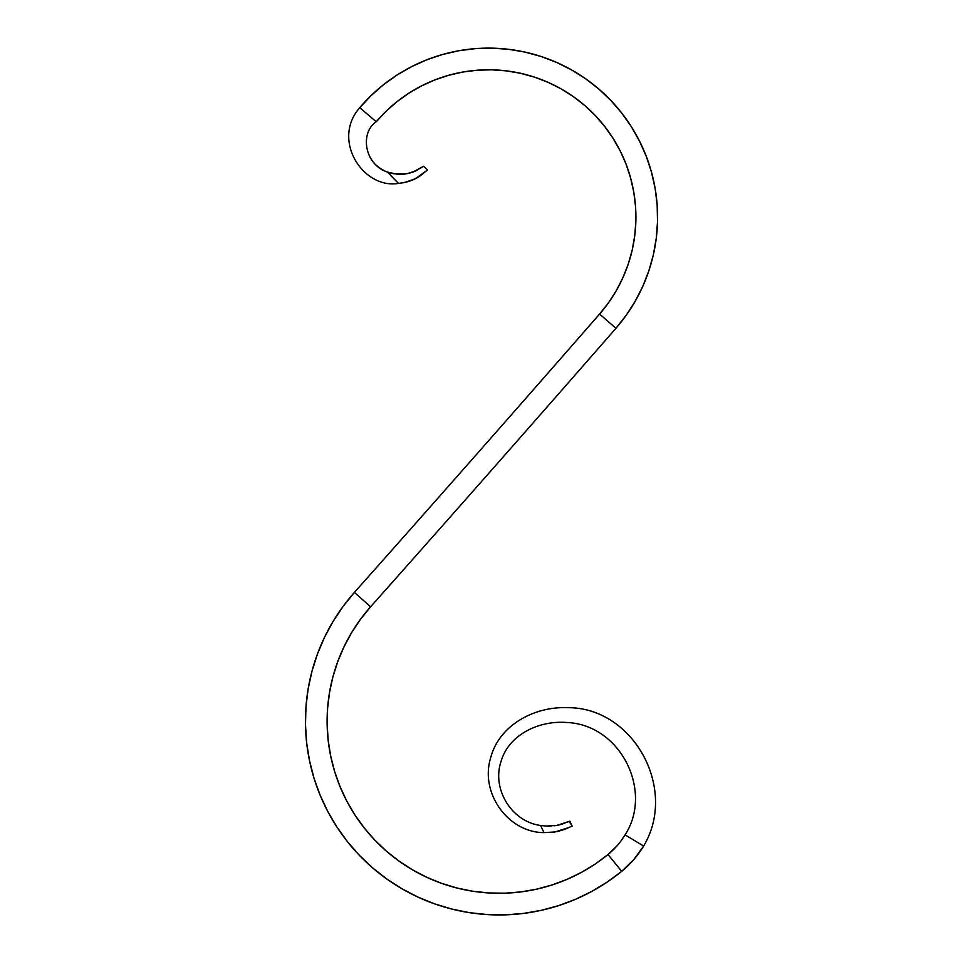 <?xml version="1.0" encoding="UTF-8"?>
<svg xmlns="http://www.w3.org/2000/svg" width="963" height="963" viewBox="0 0 963 963"><rect width="100%" height="100%" fill="white"/><g stroke="black" fill="none" stroke-linecap="round" stroke-linejoin="round"><path stroke-width="1.44" d="M621.448 840.314L625.059 834.873C653.468 791.285 620.654 724.056 565.955 722.455C539.003 720.517 508.657 734.6 501.049 761.48C491.768 788.468 510.968 821.451 540.556 825.472C510.968 821.451 491.768 788.468 501.049 761.48C508.657 734.6 539.003 720.517 565.955 722.455C620.654 724.056 653.468 791.285 625.059 834.873L643.621 846.044A97.516 97.516 0 0 1 621.713 871.322L633.762 859.634L643.621 846.044L625.059 834.873A75.848 75.848 0 0 1 608.014 854.53L621.713 871.322A193.78 193.78 0 0 1 359.319 855.252A193.78 193.78 0 0 1 354.408 592.401A39736.413 39736.413 0 0 0 599.588 314.046A147.375 147.375 0 0 0 584.722 105.485A147.375 147.375 0 0 0 376.256 121.723L359.741 107.687L376.256 121.723C359.765 132.786 364.255 164.48 387.499 172.088L397.081 174.219L406.892 173.725L412.754 172.172L423.564 166.238L427.391 170.066L415.342 178.769L404.448 182.537L398.526 183.403L387.499 172.088C364.255 164.48 359.765 132.786 376.256 121.723L386.187 111.13L397.129 101.572L408.95 93.134L421.541 85.9L434.782 79.941L448.553 75.319L462.697 72.069L477.106 70.227L491.624 69.818L506.117 70.841L520.429 73.272L534.429 77.112L547.995 82.312L560.984 88.813L573.262 96.565L584.722 105.485L595.242 115.5L604.728 126.49L613.082 138.359L620.232 150.998L626.106 164.288L630.645 178.083L633.798 192.251L635.544 206.672L635.869 221.189L634.749 235.67L632.222 249.971L628.297 263.958L623.013 277.476L616.416 290.417L608.592 302.647L599.588 314.046L615.923 328.299L626.239 315.226L635.219 301.19L642.778 286.348L648.845 270.832L653.347 254.798L656.248 238.391L657.524 221.791L657.163 205.131L655.165 188.592L651.542 172.341L646.342 156.512L639.601 141.272L631.403 126.779L621.809 113.153L610.927 100.549L598.854 89.065L585.721 78.834L571.625 69.938L556.734 62.475L541.182 56.516L525.112 52.122L508.693 49.318L492.081 48.15L475.421 48.619L458.906 50.738L442.667 54.458L426.874 59.766L411.683 66.603L397.238 74.897L383.683 84.575L371.14 95.542L359.741 107.687A169.043 169.043 0 0 1 598.854 89.065A169.043 169.043 0 0 1 615.923 328.299A39758.081 39758.081 0 0 1 370.599 606.798A39758.081 39758.081 0 0 0 615.923 328.299L599.588 314.046A39736.413 39736.413 0 0 1 354.408 592.401L370.599 606.798L354.408 592.401L343.057 606.437L333.054 621.46L324.495 637.362L317.465 653.973L312 671.187L308.16 688.822L305.981 706.734L305.476 724.778L306.655 742.798L309.496 760.626L313.998 778.104L320.089 795.089L327.745 811.436L336.894 827L347.45 841.65L359.319 855.252L372.392 867.687L386.584 878.846L401.74 888.644L417.749 896.986L434.457 903.812L451.743 909.036L469.426 912.647L487.374 914.585L505.419 914.85L523.415 913.43L541.206 910.348L558.624 905.617L575.525 899.298L591.776 891.425L607.208 882.072L621.713 871.322L608.014 854.53A172.112 172.112 0 0 1 374.956 840.254A172.112 172.112 0 0 1 370.599 606.798L360.523 619.269L351.639 632.619L360.523 619.269M423.395 166.346L415.294 171.125L406.892 173.725L393.807 173.809L387.499 172.088L398.526 183.403C363.244 189.362 331.14 140.225 359.741 107.687C331.14 140.225 363.244 189.362 398.526 183.403L404.4 182.549M416.57 170.487L417.22 170.15M406.964 173.713L400.464 174.339M393.855 173.809L390.834 173.147M387.499 172.088L388.583 172.473M378.05 166.719L376.75 165.612M384.177 170.644L383.009 170.03M382.756 169.897L382.082 169.5M380.939 168.802L381.637 169.247M379.723 167.983L380.614 168.585M371.634 159.822L372.5 161.014L371.634 159.822M380.036 168.2L378.375 166.984M377.99 166.671L376.629 165.516M386.885 171.847L385.188 171.125M632.222 249.971L634.749 235.67L635.869 221.189M584.722 105.485L573.262 96.565M560.984 88.813L547.995 82.312M491.624 69.818L477.106 70.227M448.553 75.319L434.782 79.941M397.129 101.572L386.187 111.13M411.683 66.603L426.874 59.766M442.667 54.458L458.906 50.738L475.421 48.619L492.081 48.15L508.693 49.318M541.182 56.516L556.734 62.475M598.854 89.065L610.927 100.549L621.809 113.153M631.403 126.779L639.601 141.272L646.342 156.512M656.248 238.391L653.347 254.798M608.014 854.53L617.391 845.442L608.014 854.53L595.134 864.076L581.423 872.382L566.99 879.375L551.98 884.997L536.511 889.186L520.706 891.931L504.732 893.195L488.698 892.954L472.761 891.232L457.052 888.03L441.704 883.384L426.862 877.329L412.646 869.914L399.176 861.211L386.584 851.304L374.956 840.254L364.423 828.168L355.046 815.167L346.921 801.348L340.132 786.819L334.703 771.736L330.718 756.208L328.19 740.378L327.143 724.381L327.589 708.359L329.527 692.433L332.933 676.772L337.784 661.497L344.044 646.727L351.639 632.619L344.044 646.727L337.784 661.497L332.933 676.772L329.527 692.433L327.589 708.359L327.143 724.381L328.19 740.378L330.718 756.208M487.374 914.585L469.426 912.647M451.743 909.036L434.457 903.812M305.476 724.778L305.981 706.734L308.16 688.822M334.703 771.736L340.132 786.819M364.423 828.168L374.956 840.254M457.052 888.03L472.761 891.232M643.621 846.044C678.217 788.432 632.908 706.842 567.123 707.685C535.103 706.373 499.123 724.597 490.576 758.11C479.887 793.247 508.199 832.526 543.987 832.622C508.199 832.526 479.887 793.247 490.576 758.11C499.123 724.597 535.103 706.373 567.123 707.685C632.908 706.842 678.217 788.432 643.621 846.044L638.987 853.049M390.894 175.723L391.544 176.398M403.497 182.729L404.111 182.609M404.448 182.537L406.35 182.091M398.526 183.403L406.242 182.115M408.408 181.513L410.106 180.972M406.759 181.983L412.766 179.961M412.826 179.925L419.675 176.229L427.391 170.066L423.564 166.238L420.831 168.007M410.142 180.948L417.641 177.517L426.898 170.499M423.034 173.737L420.65 175.555M419.639 176.253L418.917 176.735M417.617 177.529L416.473 178.179M415.318 178.781L412.357 180.117M409.997 180.996L409.311 181.237M404.653 182.489L403.316 182.753M398.417 183.295L393.325 178.227M392.507 177.385L390.882 175.711M398.104 174.291L400.452 174.339M403.738 174.159L405.616 173.93M408.468 173.412L410.009 173.039M411.321 172.654L412.778 172.16M412.838 172.136L415.354 171.089M569.843 821.186L567.664 822.077L569.843 821.186L572.13 826.098L564.162 829.54L554.965 831.96L543.987 832.622L540.556 825.472L546.19 826.049L556.903 825.399L569.843 821.186L556.903 825.399L546.19 826.049L540.556 825.472L543.987 832.622L554.953 831.96L564.149 829.54L572.13 826.098L569.302 821.403M559.31 824.894L556.855 825.399M551.053 826.049L546.876 826.073M546.214 826.049L540.556 825.472L543.987 832.622L554.965 831.96L569.109 827.482M567.676 828.108L564.149 829.54M562.236 830.214L556.939 831.611M554.881 831.972L552.112 832.345M554.11 825.797L556.939 825.387M560.55 824.581L561.477 824.316M561.441 824.328L565.04 823.1M379.651 167.935L378.928 167.393M383.467 170.282L382.576 169.789M378.146 166.792L376.617 165.504M373.632 162.422L374.318 163.204M376.34 165.251L377.267 166.069"/></g></svg>
